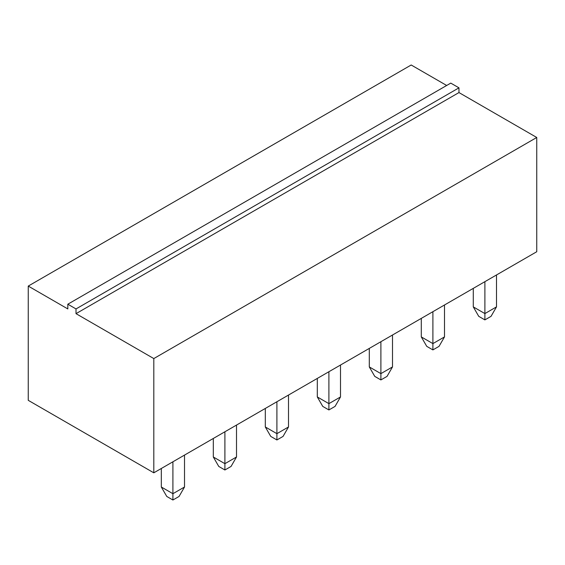 <?xml version="1.0" encoding="UTF-8"?>
<svg xmlns="http://www.w3.org/2000/svg" width="565" height="565" viewBox="0 0 565 565"><rect width="100%" height="100%" fill="white"/><g stroke="black" fill="none" stroke-linecap="round" stroke-linejoin="round"><path stroke-width="0.85" d="M536.75 137.479L536.75 251.729L153.807 472.82L153.807 358.57L536.75 137.479L458.964 92.568L458.964 87.843L450.771 83.112L67.828 304.203L67.828 308.935L28.25 286.081L411.193 64.996L446.675 85.477M153.807 358.57L76.014 313.66L76.014 308.935L67.828 304.203M458.964 92.568L76.014 313.66M153.807 472.82L28.25 400.331L28.25 286.081M458.964 87.843L76.014 308.935M172.911 461.789L172.911 493.704L161.315 487.009L161.315 468.491M184.515 455.093L184.515 487.009L172.911 493.704L172.911 500.004L166.774 496.458L161.315 487.009M236.509 425.078L236.509 456.986L224.905 463.681L213.309 456.986L213.309 438.468M224.905 431.773L224.905 469.988L218.768 466.443L213.309 456.986M380.895 341.712L380.895 373.627L369.298 366.925L369.298 348.407M392.498 335.017L392.498 366.925L380.895 373.627L380.895 379.927L374.757 376.382L369.298 366.925M328.901 371.735L328.901 403.643L317.304 396.948L317.304 378.43M340.504 365.032L340.504 396.948L328.901 403.643L328.901 409.95L322.756 406.405L317.304 396.948M288.503 395.055L288.503 426.963L276.906 433.666L265.303 426.963L265.303 408.453M276.906 401.75L276.906 439.966L270.762 436.42L265.303 426.963M496.494 274.978L496.494 306.887L484.89 313.582L473.286 306.887L473.286 288.369M484.89 281.674L484.89 319.889L478.746 316.344L473.286 306.887M432.896 311.696L432.896 343.605L421.292 336.91L421.292 318.392M444.493 304.994L444.493 336.91L432.896 343.605L432.896 349.905L426.752 346.359L421.292 336.91M172.911 500.004L179.056 496.458L184.515 487.009M224.905 469.988L231.05 466.443L236.509 456.986M380.895 379.927L387.039 376.382L392.498 366.925M328.901 409.95L335.045 406.405L340.504 396.948M276.906 439.966L283.044 436.42L288.503 426.963M484.89 319.889L491.034 316.344L496.494 306.887M432.896 349.905L439.033 346.359L444.493 336.91"/></g></svg>
